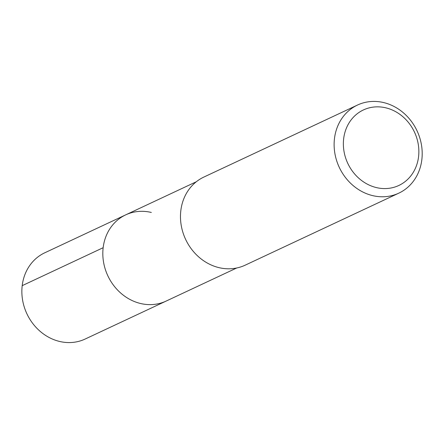 <?xml version="1.0" encoding="UTF-8"?>
<svg xmlns="http://www.w3.org/2000/svg" width="444" height="444" viewBox="0 0 444 444"><rect width="100%" height="100%" fill="white"/><g stroke="black" fill="none" stroke-linecap="round" stroke-linejoin="round"><path stroke-width="0.67" d="M196.292 181.768L44.744 252.808A47.613 42.041 64.9 0 0 22.561 299.894A47.613 42.041 64.9 0 0 59.529 341.436A47.613 42.041 64.9 0 0 85.165 339.033L166.128 301.082A47.613 42.041 -115.1 0 1 140.487 303.485A47.613 42.041 -115.1 0 1 103.519 261.943A47.613 42.041 -115.1 0 1 125.708 214.857A47.613 42.041 -115.1 0 1 151.343 212.454M125.708 214.857A47.613 42.041 64.9 0 0 103.519 261.943A47.613 42.041 64.9 0 0 140.487 303.485A47.613 42.041 64.9 0 0 166.128 301.082L236.713 267.993M357.503 105.039L203.857 177.067A48.657 42.963 64.9 0 0 181.191 225.186A48.657 42.963 64.9 0 0 218.964 267.638A48.657 42.963 64.9 0 0 245.166 265.179L398.812 193.151A48.657 42.963 -115.1 0 1 372.61 195.61A48.657 42.963 -115.1 0 1 334.837 153.158A48.657 42.963 -115.1 0 1 357.503 105.039A48.657 42.963 -115.1 0 1 383.705 102.586A48.657 42.963 -115.1 0 1 421.484 145.033A48.657 42.963 -115.1 0 1 398.812 193.151M376.357 187.579A41.708 36.824 -115.1 0 1 343.662 138.717A41.708 36.824 -115.1 0 1 385.869 107.842A41.708 36.824 -115.1 0 1 418.564 156.704A41.708 36.824 -115.1 0 1 376.357 187.579M22.2 285.653L103.158 247.702"/></g></svg>
